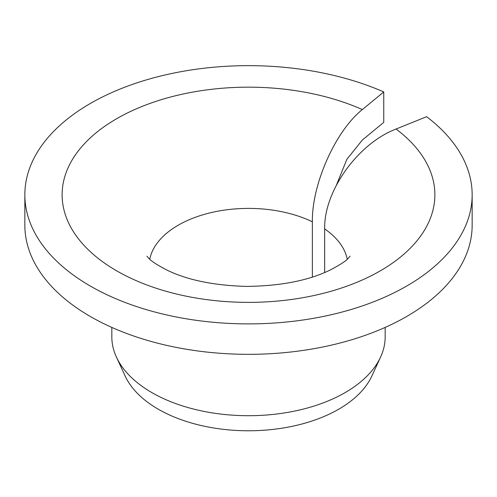 <?xml version="1.0" encoding="UTF-8"?>
<svg xmlns="http://www.w3.org/2000/svg" width="497" height="497" viewBox="0 0 497 497"><rect width="100%" height="100%" fill="white"/><g stroke="black" fill="none" stroke-linecap="round" stroke-linejoin="round"><path stroke-width="0.75" d="M324.665 272.53L324.665 228.912C323.752 191.302 357.852 143.552 396.053 129.04A186.375 107.6 180 0 1 288.999 299.803A186.375 107.6 180 0 1 66.579 171.384A186.375 107.6 180 0 1 362.356 109.582C335.605 130.711 311.725 184.362 312.371 221.811L312.371 277.053M336.357 185.263L346.894 159.239L362.356 140.017L383.752 122.374L383.752 91.939A223.65 129.121 180 0 0 149.075 79.11A223.65 129.121 180 0 0 24.85 194.768A223.65 129.121 180 0 0 248.5 323.895A223.65 129.121 180 0 0 472.15 194.768A223.65 129.121 180 0 0 426.619 116.683L396.053 129.04M472.15 194.768L472.15 225.203A223.65 129.121 180 0 1 248.5 354.33A223.65 129.121 180 0 1 24.85 225.203L24.85 194.768M383.752 91.939L362.356 109.582M385.175 327.411L385.175 336.798A136.675 78.911 180 0 1 380.572 357.107A136.675 78.911 180 0 1 248.5 415.709A136.675 78.911 180 0 1 116.428 357.107A136.675 78.911 180 0 1 111.825 336.798L111.825 327.411M380.572 357.107L371.831 376.055A127.63 73.686 180 0 1 248.5 430.775A127.63 73.686 180 0 1 125.169 376.055L116.428 357.107M324.665 228.912A99.4 57.391 180 0 1 347.241 259.192M149.759 259.192A99.4 57.391 180 0 1 211.734 212.468A99.4 57.391 180 0 1 312.371 221.811M350.068 256.191L348.701 257.781C346.39 260.745 340.01 264.932 329.567 270.331C308.146 280.625 280.575 285.98 246.86 286.409C214.238 285.564 187.655 280.153 167.11 270.175C156.928 264.882 150.672 260.77 148.348 257.837L146.932 256.191"/></g></svg>
